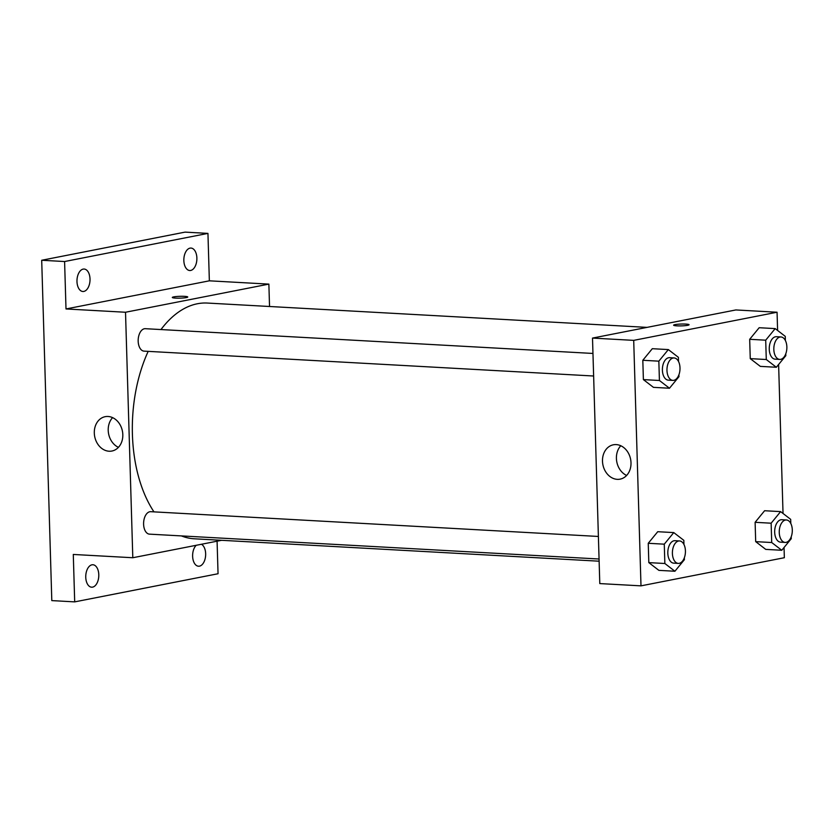 <?xml version="1.0" encoding="UTF-8"?>
<svg xmlns="http://www.w3.org/2000/svg" width="834" height="834" viewBox="0 0 834 834"><rect width="100%" height="100%" fill="white"/><g stroke="black" fill="none" stroke-linecap="round" stroke-linejoin="round"><path stroke-width="1.25" d="M217.08 541.203L218.049 573.74L74.695 601.877L51.802 600.605L41.7 260.26L185.054 232.123L207.947 233.395L209.355 280.818L268.871 284.113L269.538 306.495M201.453 544.268A11.238 6.505 -86.8 0 1 205.654 553.724A11.238 6.505 -86.8 0 1 198.513 566.223A11.238 6.505 -86.8 0 1 192.623 556.278A11.238 6.505 -86.8 0 1 196.219 545.29M98.787 574.699A11.238 6.505 -86.8 0 1 91.657 587.199A11.238 6.505 -86.8 0 1 85.756 577.253A11.238 6.505 -86.8 0 1 92.897 564.754A11.238 6.505 -86.8 0 1 98.787 574.699M74.695 601.877L73.288 554.454L132.804 557.737L125.517 312.25L66.001 308.955L64.593 261.532L41.7 260.26M109.077 451.225A17.504 14.126 78.9 0 1 94.43 434.827A17.504 14.126 78.9 0 1 105.188 416.677A17.504 14.126 78.9 0 1 122.421 431.136A17.504 14.126 78.9 0 1 111.933 451.027A17.504 14.126 78.9 0 1 109.077 451.225M64.593 261.532L207.947 233.395M90.02 278.983A11.238 6.505 -86.8 0 1 82.879 291.493A11.238 6.505 -86.8 0 1 76.978 281.548A11.238 6.505 -86.8 0 1 84.119 269.038A11.238 6.505 -86.8 0 1 90.02 278.983M196.876 258.008A11.238 6.505 -86.8 0 1 189.735 270.518A11.238 6.505 -86.8 0 1 183.845 260.573A11.238 6.505 -86.8 0 1 190.986 248.063A11.238 6.505 -86.8 0 1 196.876 258.008M66.001 308.955L209.355 280.818M647.048 327.376L207.353 303.055A118.053 68.305 93.2 0 0 160.972 329.555M148.181 351.364A118.053 68.305 93.2 0 0 153.967 511.868M181.405 535.908A118.053 68.305 93.2 0 0 194.312 538.795L599.125 561.199M125.517 312.25L268.871 284.113M221.615 540.307L132.804 557.737M592.964 353.449L145.314 328.69A11.238 6.505 93.2 0 0 138.194 339.553A11.238 6.505 93.2 0 0 144.063 351.135L593.631 376.009M599.062 559.009L149.495 534.146A11.238 6.505 -86.8 0 1 143.594 523.377A11.238 6.505 -86.8 0 1 149.786 511.753A11.238 6.505 -86.8 0 1 150.745 511.69L598.395 536.46M172.304 297.457A7.725 0.917 178.3 0 1 173.733 296.883A7.725 0.917 178.3 0 1 182.365 296.289A7.725 0.917 178.3 0 1 187.754 296.998A7.725 0.917 178.3 0 1 180.05 298.145A7.725 0.917 178.3 0 1 172.304 297.457A7.725 0.917 178.3 0 1 173.733 296.883A7.725 0.917 178.3 0 1 182.354 296.289A7.725 0.917 178.3 0 1 187.754 296.998M118.428 447.347A17.504 14.126 78.9 0 1 112.6 417.636M784.043 547.5L784.346 557.717L640.992 585.854L599.792 583.581L592.505 338.083L735.859 309.946L777.059 312.229L777.601 330.462M778.612 364.489L783.032 513.473M678.907 374.8L678.97 376.655L669.483 388.237L653.449 387.351L643.389 379.606L642.816 360.278L652.303 348.695L668.336 349.582L678.396 357.327L678.511 361.487M791.205 536.825L791.257 538.691L781.771 550.273L765.748 549.387L755.687 541.641L755.114 522.313L764.601 510.731L780.624 511.617L790.684 519.363L790.809 523.512M640.992 585.854L633.704 340.366L777.059 312.229M785.774 353.824L785.826 355.68L776.339 367.262L760.316 366.376L750.256 358.63L749.683 339.302L759.169 327.72L775.193 328.606L785.253 336.352L785.378 340.512M684.339 557.8L684.401 559.666L674.914 571.248L658.881 570.362L648.821 562.616L648.247 543.288L657.734 531.706L673.768 532.592L683.828 540.338L683.943 544.487M633.704 340.366L592.505 338.083M617.264 479.341A17.504 14.126 78.9 0 1 602.617 462.943A17.504 14.126 78.9 0 1 613.376 444.793A17.504 14.126 78.9 0 1 630.608 459.253A17.504 14.126 78.9 0 1 620.121 479.143A17.504 14.126 78.9 0 1 617.264 479.341M673.622 325.197A7.725 0.917 178.3 0 1 675.05 324.624A7.725 0.917 178.3 0 1 683.682 324.019A7.725 0.917 178.3 0 1 689.072 324.739A7.725 0.917 178.3 0 1 681.378 325.886A7.725 0.917 178.3 0 1 673.622 325.197A7.725 0.917 178.3 0 1 675.05 324.614A7.725 0.917 178.3 0 1 683.671 324.03A7.725 0.917 178.3 0 1 689.072 324.739M626.626 475.453A17.504 14.126 78.9 0 1 620.788 445.752M674.914 571.248L664.854 563.503L664.271 544.175L673.768 532.592M679.533 540.943L674.956 540.693A11.238 6.505 93.2 0 0 667.846 551.555A11.238 6.505 93.2 0 0 673.716 563.148L678.292 563.398A11.238 6.505 93.2 0 0 679.241 563.325A11.238 6.505 93.2 0 0 685.433 551.712A11.238 6.505 93.2 0 0 679.533 540.943A11.238 6.505 93.2 0 0 672.423 551.816A11.238 6.505 93.2 0 0 678.292 563.398M658.881 570.362L648.821 562.616L648.247 543.288L657.734 531.706M664.854 563.503L648.821 562.616M664.271 544.175L648.247 543.288M669.483 388.237L659.423 380.492L658.839 361.164L668.336 349.582M674.101 357.942L669.525 357.682A11.238 6.505 93.2 0 0 662.415 368.555A11.238 6.505 93.2 0 0 668.284 380.137L672.861 380.387A11.238 6.505 93.2 0 0 673.809 380.325A11.238 6.505 93.2 0 0 680.002 368.701A11.238 6.505 93.2 0 0 674.101 357.942A11.238 6.505 93.2 0 0 666.991 368.805A11.238 6.505 93.2 0 0 672.861 380.387M653.449 387.351L643.389 379.606L642.816 360.278L652.303 348.695M659.423 380.492L643.389 379.606M658.839 361.164L642.816 360.278M781.771 550.273L771.711 542.527L771.137 523.199L780.624 511.617M786.399 519.968L781.823 519.718A11.238 6.505 93.2 0 0 774.703 530.58A11.238 6.505 93.2 0 0 780.582 542.163L785.159 542.423A11.238 6.505 93.2 0 0 786.108 542.35A11.238 6.505 93.2 0 0 792.3 530.737A11.238 6.505 93.2 0 0 786.399 519.968A11.238 6.505 93.2 0 0 779.279 530.831A11.238 6.505 93.2 0 0 785.159 542.423M765.748 549.387L755.687 541.641L755.114 522.313L764.601 510.731M771.711 542.527L755.687 541.641M771.137 523.199L755.114 522.313M776.339 367.262L766.279 359.517L765.706 340.189L775.193 328.606M780.968 336.967L776.391 336.707A11.238 6.505 93.2 0 0 769.271 347.58A11.238 6.505 93.2 0 0 775.151 359.162L779.727 359.412A11.238 6.505 93.2 0 0 780.676 359.35A11.238 6.505 93.2 0 0 786.869 347.726A11.238 6.505 93.2 0 0 780.968 336.967A11.238 6.505 93.2 0 0 773.848 347.83A11.238 6.505 93.2 0 0 779.727 359.412M760.316 366.376L750.256 358.63L749.683 339.302L759.169 327.72M766.279 359.517L750.256 358.63M765.706 340.189L749.683 339.302"/></g></svg>
